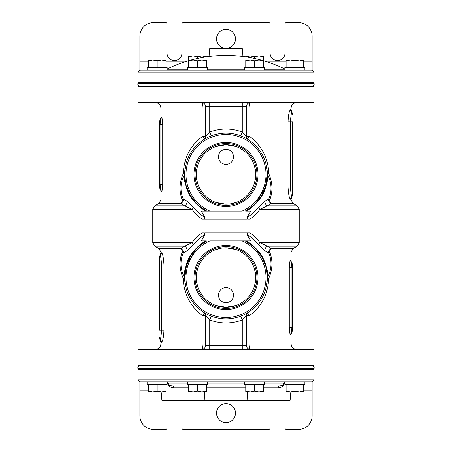 <?xml version="1.0" encoding="UTF-8"?>
<svg xmlns="http://www.w3.org/2000/svg" width="452" height="452" viewBox="0 0 452 452"><rect width="100%" height="100%" fill="white"/><g stroke="black" fill="none" stroke-linecap="round" stroke-linejoin="round"><path stroke-width="0.68" d="M226 102.604L138.504 102.604L137.962 102.062L314.038 102.062L313.496 102.604L226 102.604M139.318 84.976L137.962 86.332L314.038 86.332L314.038 102.062M218.412 156.844C218.864 152.228 221.395 149.697 226 149.245C230.599 149.691 233.13 152.228 233.588 156.844C233.136 161.46 230.605 163.991 226 164.443C221.401 163.997 218.87 161.46 218.412 156.844M196.665 179.308L197.936 184.292M200.1 189.066L203.129 193.467M206.903 197.258L211.31 200.321M216.067 202.496L226 204.202M235.933 146.448L226 144.742L216.062 146.454M211.299 148.629L206.903 151.686M203.129 155.477L200.095 159.884M197.931 164.664L196.665 169.647M255.335 169.636L254.064 164.652M251.9 159.878L248.871 155.477M245.097 151.686L240.69 148.623M230.972 203.784L235.938 202.49M240.701 200.315L245.097 197.258M248.871 193.467L251.905 189.06M254.069 184.28L255.335 179.297M196.27 174.472A29.73 29.73 0 0 1 226 144.742A29.73 29.73 0 0 1 255.73 174.472A29.73 29.73 0 0 1 226 204.202A29.73 29.73 0 0 1 196.27 174.472M226 143.544A30.928 30.928 0 0 0 195.072 174.472A30.928 30.928 0 0 0 226 205.4A30.928 30.928 0 0 0 256.928 174.472A30.928 30.928 0 0 0 226 143.544M226 206.502A32.03 32.03 0 0 1 193.97 174.472A32.03 32.03 0 0 1 226 142.442A32.03 32.03 0 0 1 258.03 174.472A32.03 32.03 0 0 1 226 206.502M242.114 211.084A40.002 40.002 0 0 0 257.555 149.889A40.002 40.002 0 0 0 194.445 149.889A40.002 40.002 0 0 0 209.886 211.084L242.114 211.084M200.055 206.683L206.762 211.084L209.886 211.084L201.298 211.084L204.824 217.129C201.213 215.299 197.434 212.061 193.467 207.406L187.015 201.106L183.235 199.021C179.958 191.089 180.291 183.026 184.224 174.822A4.068 2.509 1 0 0 184.648 173.743L183.252 173.67A4.068 1.424 -154.7 0 1 184.224 174.822L184.235 175.568C183.806 181.941 188.32 195.558 193.479 200.682C197.66 205.536 201.858 209.005 206.072 211.084L206.762 211.084A41.358 41.358 0 0 1 193.97 148.312A41.358 41.358 0 0 1 258.03 148.312A41.358 41.358 0 0 1 245.238 211.084L245.413 210.988M267.352 173.743A4.068 2.509 179 0 0 267.776 174.822A4.068 1.424 -25.3 0 1 268.748 173.67C268.607 165.782 266.578 158.262 262.663 151.104C258.047 143.764 253.482 138.787 248.973 136.159L246.34 136.159A4.068 4.068 0 0 0 246.515 137.351A4.068 4.068 0 0 1 246.34 136.159A4.068 4.068 0 0 0 248.221 139.589L248.221 139.589A4.068 1.232 122.5 0 1 248.973 136.159L248.973 108.028L291.088 108.028L291.088 109.723L290.557 109.723C289.24 110.672 288.393 114.74 288.009 121.927L288.009 187.015C288.506 194.603 289.353 198.671 290.557 199.219L291.088 199.219L291.088 199.97L269.731 199.97C272.985 191.36 272.658 182.591 268.748 173.67L267.352 173.743L267.172 178.376M266.358 183.523L265.844 185.552M264.77 188.874L262.595 193.733M262.533 193.863L260.024 197.982M257.199 201.626L254.764 204.185M254.244 204.683L251.244 207.231M248.227 209.349L247.447 209.835M267.008 169.121L266.098 164.33M264.539 159.46L263.736 157.55M262.476 154.985L260.199 151.217M260.171 151.177L257.776 148.002M257.25 147.38L255.34 145.324M252.917 143.075L250.538 141.182M209.508 136.544L211.186 135.86L209.728 132.063A45.426 45.426 0 0 1 242.272 132.063L240.814 135.86L242.492 136.544M244.12 137.295L244.673 137.572M246.781 138.713L247.577 139.188M247.611 139.21L248.08 139.498M201.965 102.621L201.592 102.604C202.456 102.932 202.937 104.74 203.027 108.028L203.027 136.159A4.068 1.232 -122.5 0 1 203.779 139.589L203.779 139.589A4.068 4.068 41.3 0 0 205.66 136.159L209.728 132.063L209.728 106.672L205.66 106.672L205.66 136.159L205.344 137.736M203.92 139.498L204.389 139.21M204.417 139.193L205.219 138.713M207.332 137.566L207.88 137.295M201.479 141.165L199.112 143.047M196.699 145.284L194.812 147.307M194.275 147.94L191.88 151.098M191.851 151.137L189.58 154.878M188.49 157.047L187.512 159.341M185.93 164.234L184.998 169.071M184.235 175.568A4.068 2.514 0 0 0 184.642 174.472L184.648 173.743M206.123 210.739L203.835 209.389M200.88 207.327L197.936 204.852M197.637 204.57L195.038 201.891M192.241 198.366L189.659 194.213M188.919 192.789L187.41 189.343M186.58 186.981L185.721 183.851M184.834 178.472L184.642 174.534M247.176 217.129L250.702 211.084L245.928 211.084C251.419 208.541 256.691 203.553 261.748 196.106C265.635 190.422 267.963 180.094 267.765 175.568L267.776 174.822C271.708 183.026 272.042 191.094 268.765 199.021L264.985 201.106L258.533 207.406C254.572 212.056 250.787 215.293 247.176 217.129L247.572 219.22L249.73 219.22C253.069 217.129 256.465 213.847 259.928 209.366L267.426 205.841L271.098 203.49A4.068 3.622 59.9 0 1 268.765 199.021A4.068 1.271 21.3 0 0 269.731 199.97A4.068 2.735 90 0 0 271.098 203.49L293.122 203.49L291.088 199.97M242.272 102.604L242.272 132.063L246.34 136.159L246.34 106.672L209.728 106.672L209.728 102.604M205.485 137.351A4.068 4.068 0 0 0 205.66 136.159L203.027 136.159C199.501 138.352 195.863 141.9 192.1 146.798C186.693 154.183 183.749 163.138 183.252 173.67C179.342 182.591 179.015 191.36 182.269 199.97A4.068 1.271 158.7 0 0 183.235 199.021A4.068 3.622 120.1 0 1 180.902 203.49L184.574 205.841A4.068 3.526 122.2 0 0 187.015 201.106M290.495 199.208L289.308 196.84M159.556 187.337L161.364 191.772C162.048 191.676 162.5 189.185 162.72 184.303L162.72 124.639C162.5 119.752 162.048 117.266 161.364 117.17L160.906 117.543L160.912 108.028C160.59 104.734 158.782 102.926 155.488 102.604M162.72 184.478L162.697 185.58M162.613 187.009L162.584 187.337M162.302 189.405L161.985 190.789M162.505 120.87L162.618 121.983M162.697 123.368L162.72 124.639L160.867 124.639L160.29 119.95A4.068 4.028 -123.3 0 0 161.364 117.17M161.601 102.604L160.166 102.604M200.767 102.604L197.281 102.604M254.719 102.604L251.233 102.604M291.359 102.61L290.399 102.604M246.34 108.028L248.973 108.028C249.063 104.74 249.544 102.932 250.408 102.604A4.068 4.068 0 0 0 246.34 106.672L246.34 136.159L246.645 137.707M205.66 106.672A4.068 4.068 0 0 0 201.592 102.604A4.068 4.068 0 0 1 205.66 106.672A4.068 4.068 0 0 0 201.592 102.604A4.068 4.068 0 0 1 205.66 106.672L205.66 136.159M160.912 191.399L160.912 199.97L182.269 199.97A4.068 2.735 -90 0 1 180.902 203.49L158.878 203.49L154.81 205.841L184.574 205.841L192.072 209.366A4.068 1.232 142.6 0 0 193.467 207.406M154.81 205.841L152.776 209.366L192.072 209.366C195.541 213.852 198.936 217.135 202.264 219.22L204.428 219.22L204.824 217.129M246.916 219.22L202.264 219.22M205.084 219.22L204.428 219.22M264.985 201.106A4.068 3.526 57.8 0 0 267.426 205.841L297.19 205.841L299.224 209.366L259.928 209.366A4.068 1.232 37.4 0 1 258.533 207.406M290.619 120.3L290.636 119.808M291.116 114.825L291.28 113.887M290.557 109.723A4.068 4.034 -90 0 0 291.676 112.537C290.964 115.051 290.602 118.181 290.591 121.927L292.444 121.927L292.444 194.535L292.444 187.015L290.591 187.015C290.608 190.817 290.969 193.948 291.676 196.405L291.676 196.405A4.068 4.034 90 0 0 290.557 199.219M292.444 114.407L292.444 114.407A2.712 2.689 180 0 0 291.676 112.537L291.676 112.537M292.444 194.535L292.444 194.535A2.712 2.689 180 0 1 291.676 196.405M291.28 195.055L290.817 191.688M290.636 189.134L290.619 188.642M159.556 184.303L159.556 187.139A2.712 2.706 -0 0 0 160.29 188.992L160.29 188.992A4.068 4.028 -56.7 0 1 161.364 191.772A4.068 4.028 123.3 0 0 160.29 188.992L160.867 184.303L160.867 124.639L159.556 124.639L159.556 121.803L159.556 184.303L162.72 184.303M159.556 121.695A2.712 2.706 180 0 0 159.556 121.803L159.556 121.803A2.712 2.706 0 0 1 160.29 119.95M160.714 187.23L160.646 187.749M226 349.396L313.496 349.396L314.038 349.938L137.962 349.938L138.504 349.396L226 349.396M312.682 367.024L314.038 365.668L137.962 365.668L137.962 349.938M233.588 295.156C233.136 299.772 230.605 302.303 226 302.755C221.401 302.309 218.87 299.772 218.412 295.156C218.864 290.54 221.395 288.009 226 287.557C230.599 288.003 233.13 290.54 233.588 295.156M255.335 272.692L254.064 267.708M251.9 262.934L248.871 258.533M245.097 254.742L240.69 251.679M235.933 249.504L226 247.798M216.067 305.552L226 307.258L235.938 305.546M240.701 303.371L245.097 300.314M248.871 296.523L251.905 292.116M254.069 287.336L255.335 282.353M196.665 282.364L197.936 287.348M200.1 292.122L203.129 296.523M206.903 300.314L211.31 303.377M221.028 248.216L216.062 249.51M211.299 251.685L206.903 254.742M203.129 258.533L200.095 262.94M197.931 267.72L196.665 272.703M255.73 277.528A29.73 29.73 0 0 1 226 307.258A29.73 29.73 0 0 1 196.27 277.528A29.73 29.73 0 0 1 226 247.798A29.73 29.73 0 0 1 255.73 277.528M226 308.456A30.928 30.928 0 0 0 256.928 277.528A30.928 30.928 0 0 0 226 246.6A30.928 30.928 0 0 0 195.072 277.528A30.928 30.928 0 0 0 226 308.456M226 245.498A32.03 32.03 0 0 1 258.03 277.528A32.03 32.03 0 0 1 226 309.558A32.03 32.03 0 0 1 193.97 277.528A32.03 32.03 0 0 1 226 245.498M209.886 240.916A40.002 40.002 0 0 0 194.445 302.111A40.002 40.002 0 0 0 257.555 302.111A40.002 40.002 0 0 0 242.114 240.916L209.886 240.916M251.945 245.317L245.238 240.916L242.114 240.916L250.702 240.916L247.176 234.87C250.787 236.701 254.566 239.939 258.533 244.594L264.985 250.894L268.765 252.979C272.042 260.911 271.708 268.974 267.776 277.178A4.068 2.509 -179 0 0 267.352 278.257L268.748 278.33A4.068 1.424 25.3 0 1 267.776 277.178L267.765 276.432C268.194 270.059 263.68 256.442 258.521 251.318C254.34 246.464 250.142 242.995 245.928 240.916L245.238 240.916A41.358 41.358 0 0 1 258.03 303.687A41.358 41.358 0 0 1 193.97 303.687A41.358 41.358 0 0 1 206.762 240.916L206.587 241.012M184.648 278.257A4.068 2.509 -1 0 0 184.224 277.178A4.068 1.424 154.7 0 1 183.252 278.33C183.393 286.218 185.422 293.738 189.337 300.896C193.953 308.236 198.518 313.213 203.027 315.841L205.66 315.841A4.068 4.068 0 0 0 205.485 314.648A4.068 4.068 0 0 1 205.66 315.841A4.068 4.068 0 0 0 203.779 312.411L203.779 312.411A4.068 1.232 -57.5 0 1 203.027 315.841L203.027 343.972L160.912 343.972L160.912 342.277L161.443 342.277C162.76 341.328 163.607 337.26 163.991 330.073L163.991 264.985C163.494 257.397 162.647 253.329 161.443 252.781L160.912 252.781L160.912 252.03L182.269 252.03C179.015 260.64 179.342 269.409 183.252 278.33L184.648 278.257L184.828 273.624M185.642 268.477L186.156 266.448M187.23 263.126L189.405 258.267M189.467 258.137L191.976 254.018M194.801 250.374L197.236 247.815M197.756 247.317L200.756 244.769M203.773 242.651L204.553 242.165M184.992 282.879L185.902 287.67M187.461 292.54L188.264 294.45M189.524 297.015L191.801 300.783M191.829 300.823L194.224 303.998M194.75 304.62L196.66 306.676M199.083 308.925L201.462 310.818M242.492 315.456L240.814 316.14L242.272 319.937A45.426 45.426 0 0 1 209.728 319.937L211.186 316.14L209.508 315.456M207.88 314.705L207.327 314.428M205.219 313.287L204.423 312.812M204.389 312.79L203.92 312.501M250.035 349.379L250.408 349.396C249.544 349.068 249.063 347.26 248.973 343.972L248.973 315.841A4.068 1.232 57.5 0 1 248.221 312.411L248.221 312.411A4.068 4.068 -138.7 0 0 246.34 315.841L242.272 319.937L242.272 345.328L246.34 345.328L246.34 315.841L246.656 314.264M248.08 312.501L247.611 312.79M247.583 312.807L246.781 313.287M244.668 314.434L244.12 314.705M250.521 310.835L252.888 308.953M255.301 306.716L257.188 304.693M257.725 304.06L260.12 300.902M260.149 300.862L262.42 297.122M263.51 294.953L264.488 292.659M266.07 287.766L267.002 282.929M267.765 276.432A4.068 2.514 180 0 0 267.358 277.528L267.352 278.257M245.877 241.261L248.165 242.611M251.12 244.673L254.064 247.148M254.363 247.43L256.962 250.109M259.759 253.634L262.341 257.787M263.081 259.211L264.589 262.657M265.42 265.019L266.279 268.149M267.166 273.528L267.358 277.466M204.824 234.87L201.298 240.916L206.072 240.916C200.581 243.458 195.309 248.447 190.252 255.894C186.365 261.578 184.037 271.906 184.235 276.432L184.224 277.178C180.291 268.974 179.958 260.906 183.235 252.979L187.015 250.894L193.467 244.594C197.428 239.944 201.213 236.707 204.824 234.87L204.428 232.78L202.27 232.78C198.931 234.87 195.535 238.153 192.072 242.634L184.574 246.159L180.902 248.51A4.068 3.622 -120.1 0 1 183.235 252.979A4.068 1.271 -158.7 0 0 182.269 252.03A4.068 2.735 -90 0 0 180.902 248.51L158.878 248.51L160.912 252.03M209.728 349.396L209.728 319.937L205.66 315.841L205.66 345.328L242.272 345.328L242.272 349.396M246.515 314.648A4.068 4.068 0 0 0 246.34 315.841L248.973 315.841C252.498 313.648 256.137 310.1 259.9 305.202C265.307 297.817 268.251 288.862 268.748 278.33C272.658 269.409 272.985 260.64 269.731 252.03A4.068 1.271 -21.3 0 0 268.765 252.979A4.068 3.622 -59.9 0 1 271.098 248.51L267.426 246.159A4.068 3.526 -57.8 0 0 264.985 250.894M161.505 252.792L162.692 255.16M292.444 264.663L290.636 260.228C289.952 260.324 289.5 262.815 289.28 267.697L289.28 327.361C289.5 332.248 289.952 334.734 290.636 334.83L291.094 334.457L291.088 343.972C291.41 347.266 293.218 349.074 296.512 349.396M289.28 267.522L289.303 266.42M289.387 264.991L289.416 264.663M289.698 262.595L290.014 261.211M289.495 331.13L289.382 330.017M289.303 328.632L289.28 327.361L291.133 327.361L291.709 332.05A4.068 4.028 56.7 0 0 290.636 334.83M290.399 349.396L291.834 349.396M251.233 349.396L254.719 349.396M197.281 349.396L200.767 349.396M160.641 349.39L161.601 349.396M205.66 343.972L203.027 343.972C202.937 347.26 202.456 349.068 201.592 349.396A4.068 4.068 0 0 0 205.66 345.328L205.66 315.841L205.355 314.293M246.34 345.328A4.068 4.068 180 0 0 250.408 349.396A4.068 4.068 0 0 1 246.34 345.328A4.068 4.068 180 0 0 250.408 349.396A4.068 4.068 0 0 1 246.34 345.328L246.34 315.841M291.088 260.601L291.088 252.03L269.731 252.03A4.068 2.735 90 0 1 271.098 248.51L293.122 248.51L297.19 246.159L267.426 246.159L259.928 242.634A4.068 1.232 -37.4 0 0 258.533 244.594M297.19 246.159L299.224 242.634L259.928 242.634C256.459 238.147 253.063 234.865 249.736 232.78L247.572 232.78L247.176 234.87M205.084 232.78L249.736 232.78M246.916 232.78L247.572 232.78M187.015 250.894A4.068 3.526 -122.2 0 0 184.574 246.159L154.81 246.159L152.776 242.634L192.072 242.634A4.068 1.232 -142.6 0 1 193.467 244.594M161.381 331.7L161.364 332.192M160.884 337.175L160.72 338.113M161.443 342.277A4.068 4.034 90 0 0 160.324 339.463C161.036 336.949 161.398 333.819 161.409 330.073L159.556 330.073L159.556 257.465L159.556 264.985L161.409 264.985C161.392 261.183 161.031 258.052 160.324 255.595L160.324 255.595A4.068 4.034 -90 0 0 161.443 252.781M159.556 337.593L159.556 337.593A2.712 2.689 -0 0 0 160.324 339.463L160.324 339.463M159.556 257.465L159.556 257.465A2.712 2.689 0 0 1 160.324 255.595M160.72 256.945L161.183 260.312M161.364 262.866L161.381 263.358M292.444 267.697L292.444 264.861A2.712 2.706 180 0 0 291.709 263.007L291.709 263.007A4.068 4.028 123.3 0 1 290.636 260.228A4.068 4.028 -56.7 0 0 291.709 263.007L291.133 267.697L291.133 327.361L292.444 327.361L292.444 330.197L292.444 267.697L289.28 267.697M292.444 330.305A2.712 2.706 0 0 0 292.444 330.197L292.444 330.197A2.712 2.706 180 0 1 291.709 332.05M291.286 264.77L291.354 264.25M137.86 367.024L314.14 367.024L314.14 368.38L137.86 368.38L137.86 367.024M314.14 84.976L137.86 84.976L137.86 83.62L314.14 83.62L314.14 84.976M312.886 368.38L313.971 369.465L313.971 379.228L138.029 379.228L138.029 369.465L139.114 368.38M313.971 369.465L138.029 369.465M138.029 379.228A2.712 2.712 0 0 0 140.741 381.94L311.258 381.94A2.712 2.712 0 0 0 313.971 379.228M167.138 382.138A2.034 1.503 -90 0 1 167.991 383.799L167.138 383.799M188.716 387.867L174.06 387.867A2.034 1.09 -90 0 0 172.975 386.008L188.716 386.008L172.975 386.008C169.799 385.788 168.28 385.11 168.41 383.974A2.034 0.418 4.2 0 0 167.991 383.799A2.034 0.418 -175.8 0 1 168.41 383.974L168.404 384.11M284.873 382.126A2.034 1.503 -90 0 0 284.009 383.799C284.116 386.064 282.093 387.421 277.94 387.867L263.397 387.867M284.873 382.053L283.59 383.974A2.034 0.418 175.8 0 1 284.009 383.799L284.873 383.799M264.539 383.974L283.59 383.974C283.726 385.11 282.206 385.788 279.025 386.008L263.397 386.008L279.025 386.008A2.034 1.09 -90 0 0 277.94 387.867M245.769 386.008L206.344 386.008L245.769 386.008M174.06 387.867C169.918 387.421 167.895 386.064 167.991 383.799M161.895 400.331L204.236 400.331L203.914 400.924L162.488 400.924L161.895 400.331L161.166 391.98M247.374 391.98L247.764 400.331L204.236 400.331L204.626 391.98M248.086 400.924L247.764 400.331L290.105 400.331L289.512 400.924L203.914 400.924M283.314 385.776L283.557 385.443M233.769 381.94L233.204 381.94M217.666 381.94L216.96 381.94M218.372 381.94L218.09 381.94M139.114 83.62L138.029 82.535L313.971 82.535L313.971 72.772C313.812 71.122 312.908 70.218 311.258 70.06L140.741 70.06C139.092 70.218 138.188 71.122 138.029 72.772L313.971 72.772M187.49 70.06L187.49 67.478L207.485 67.478L207.485 70.06L167.138 70.06L167.138 67.478L167.138 70.06M167.138 67.478L147.126 67.478L147.126 70.06L226 70.06M242.515 48.935L241.944 48.364L210.056 48.364L209.485 48.935L242.515 48.935L242.91 56.483M167.02 400.924L167.02 428.044A1.356 1.356 0 0 1 165.664 429.4L153.46 429.4A13.56 13.56 0 0 1 139.9 415.84L139.9 381.94L147.126 381.94L147.126 384.522L167.138 384.522L167.138 381.94L167.138 384.522M284.992 400.924L284.992 428.044A1.356 1.356 0 0 0 286.348 429.4L298.552 429.4A13.56 13.56 0 0 0 312.112 415.84L312.112 386.008L303.727 386.008M181.936 400.924L181.936 428.044A1.356 1.356 0 0 0 183.292 429.4L268.72 429.4A1.356 1.356 0 0 0 270.076 428.044L270.076 400.924M235.498 413.128A9.492 9.492 0 0 1 226.006 422.62A9.492 9.492 0 0 1 216.514 413.128A9.492 9.492 0 0 1 226.006 403.636A9.492 9.492 0 0 1 235.498 413.128M304.874 381.94L304.874 384.522L304.874 381.94L312.112 381.94L312.112 386.008M148.352 386.008L139.9 386.008M139.9 70.06L139.9 36.16A13.56 13.56 0 0 1 153.46 22.6L165.664 22.6A1.356 1.356 0 0 1 167.02 23.956L167.02 53.11A7.458 7.458 0 0 0 174.478 60.568A7.458 7.458 0 0 0 181.936 53.11L181.936 23.956A1.356 1.356 0 0 1 183.292 22.6L268.72 22.6A1.356 1.356 0 0 1 270.076 23.956L270.076 53.11A7.458 7.458 0 0 0 277.534 60.568A7.458 7.458 0 0 0 284.992 53.11L284.992 23.956A1.356 1.356 0 0 1 286.348 22.6L298.552 22.6A13.56 13.56 0 0 1 312.112 36.16L312.112 70.06M216.514 38.872A9.492 9.492 0 0 1 226.006 29.38A9.492 9.492 0 0 1 235.498 38.872A9.492 9.492 0 0 1 226.006 48.364A9.492 9.492 0 0 1 216.514 38.872M173.715 65.992L165.991 65.992M139.9 65.992L148.352 65.992M303.727 65.992L312.112 65.992M286.088 65.992L278.285 65.992M304.874 384.522L284.873 384.522L284.873 381.94M264.539 384.522L264.539 381.94L264.539 384.522L244.543 384.522L244.543 381.94M207.485 384.522L207.485 381.94L207.485 384.522L187.49 384.522L187.49 381.94M263.397 60.721A134.515 134.515 0 0 1 284.873 68.986L284.862 67.478L304.874 67.478L304.874 70.06L304.874 67.478M264.539 67.478L264.539 70.06L264.539 67.478L244.543 67.478L244.543 70.06M207.485 67.478L207.485 70.06M254.549 58.477L254.549 56.737L258.956 55.952L263.363 56.737L263.363 55.952L250.142 55.952L254.549 56.737M263.363 60.02L263.363 56.737M245.735 56.873L250.142 55.952L245.735 55.952L245.735 56.737M197.479 58.472L197.479 56.737L201.886 55.952L206.293 56.737L206.293 55.952L193.072 55.952L197.479 56.737M188.665 60.704L188.665 56.737L193.072 55.952L188.665 55.952L188.665 56.737M303.727 391.195L303.727 391.98L299.309 391.98L294.913 391.195L290.506 391.98L286.099 391.195L286.099 391.98L299.32 391.98L303.727 391.195L303.727 384.929L286.099 384.929L286.099 391.195M303.727 384.522L303.727 384.929M286.099 384.522L286.099 384.929M294.913 384.929L294.913 391.195M263.397 384.522L263.397 384.929L245.769 384.929L245.769 391.98L250.176 391.98L245.769 391.195M245.769 384.522L245.769 384.929M254.583 384.929L254.583 391.195L250.176 391.98L258.99 391.98L254.583 391.195M263.397 384.929L263.397 391.195L258.99 391.98L263.397 391.98L263.397 391.195M206.344 384.522L206.344 384.929L188.716 384.929L188.716 391.98L193.123 391.98L188.716 391.195M188.716 384.522L188.716 384.929M197.53 384.929L197.53 391.195L193.123 391.98L201.937 391.98L197.53 391.195M206.344 384.929L206.344 391.195L201.937 391.98L206.344 391.98L206.344 391.195M165.991 384.522L165.991 384.929L148.363 384.929L148.363 391.98L152.77 391.98L148.363 391.195L148.352 391.98L152.759 391.98M148.363 384.522L148.352 391.195M157.177 384.929L157.177 391.195L152.77 391.98L161.584 391.98L157.177 391.195M165.991 384.929L165.991 391.195L161.584 391.98L165.991 391.98L165.991 391.195M148.352 384.522L148.352 384.929M286.099 67.071L286.099 60.8L290.506 60.02L294.913 60.805L299.32 60.02L303.727 60.805L303.727 60.02L286.099 60.02L286.099 67.071L303.727 67.071L303.727 60.805M286.088 60.02L286.099 60.805M303.727 67.478L303.727 67.071M294.913 67.071L294.913 60.805M245.769 67.478L245.769 67.071L263.397 67.071L263.397 60.02L258.99 60.02L263.397 60.805M263.397 67.478L263.397 67.071M254.583 67.071L254.583 60.805L258.99 60.02L250.176 60.02L254.583 60.805M245.769 67.071L245.769 60.805L250.176 60.02L245.769 60.02L245.769 60.805M188.716 67.478L188.716 67.071L206.344 67.071L206.344 60.02L201.937 60.02L206.344 60.805M206.344 67.478L206.344 67.071M197.53 67.071L197.53 60.805L201.937 60.02L193.123 60.02L197.53 60.805M188.716 67.071L188.716 60.805L193.123 60.02L188.716 60.02L188.716 60.805M148.363 67.478L148.363 67.071L165.991 67.071L165.991 60.02L161.584 60.02L165.991 60.805M165.991 67.478L165.991 67.071M157.177 67.071L157.177 60.805L161.584 60.02L152.77 60.02L157.177 60.805M148.363 67.071L148.363 60.805L152.77 60.02L148.363 60.02L148.363 67.071M148.352 67.478L148.352 67.071M148.363 60.02L148.352 60.805M267.358 174.472A4.068 2.514 180 0 0 267.765 175.568M248.221 139.589A4.068 4.068 0 0 1 246.34 136.159M205.66 108.028L160.912 108.028M288.009 187.015L290.591 187.015L290.591 121.927L288.009 121.927M184.642 277.528A4.068 2.514 -0 0 0 184.235 276.432M203.779 312.411A4.068 4.068 0 0 1 205.66 315.841M246.34 343.972L291.088 343.972M163.991 264.985L161.409 264.985L161.409 330.073L163.991 330.073M187.49 383.974L168.41 383.974L167.144 382.059M244.543 383.974L207.485 383.974M245.769 387.867L206.344 387.867M167.138 69.224L187.49 69.224M207.485 69.224L244.543 69.224M264.539 69.224L284.873 69.224M139.9 390.076L148.352 390.076M303.727 390.076L312.112 390.076M312.112 61.924L303.727 61.924M286.088 61.924L267.335 61.924M184.665 61.924L165.991 61.924M148.352 61.924L139.9 61.924M137.962 86.332L137.962 102.062M312.682 84.976L314.038 86.332M267.358 174.63L265.392 187.071L256.109 202.829L252.708 206.05M251.679 206.892L245.238 211.084M199.795 206.468L196.592 203.553M196.253 203.202L190.202 195.179L186.297 186.06M185.569 183.184L184.749 177.416M291.088 108.028C291.41 104.734 293.218 102.926 296.512 102.604M158.878 203.49L160.912 199.97M293.122 203.49L297.19 205.841M152.776 209.366L152.776 242.634M299.224 209.366L299.224 242.634M291.088 199.219L292.444 195.151M292.444 113.791L291.088 109.723M160.912 117.543L159.556 121.605M314.038 365.668L314.038 349.938M139.318 367.024L137.962 365.668M184.642 277.37L186.608 264.928L195.891 249.171L199.292 245.95M200.321 245.108L206.762 240.916M252.205 245.532L255.408 248.447M255.747 248.798L261.798 256.821L265.703 265.94M266.431 268.816L267.251 274.584M160.912 343.972C160.59 347.266 158.782 349.074 155.488 349.396M293.122 248.51L291.088 252.03M158.878 248.51L154.81 246.159M160.912 252.781L159.556 256.849M159.556 338.209L160.912 342.277M291.088 334.457L292.444 330.395M246.086 386.008L205.914 386.008M290.105 400.331L290.834 391.98M209.824 386.008L211.852 386.008M312.886 83.62L313.971 82.535M138.029 82.535L138.029 72.772M209.485 48.935L209.09 56.483M260.889 60.02A134.515 134.515 0 0 0 191.111 60.02M188.716 60.687A134.515 134.515 0 0 0 167.138 68.981M147.143 381.94L147.143 384.522M284.873 67.478L284.873 70.06M147.143 67.478L147.143 70.06"/></g></svg>
